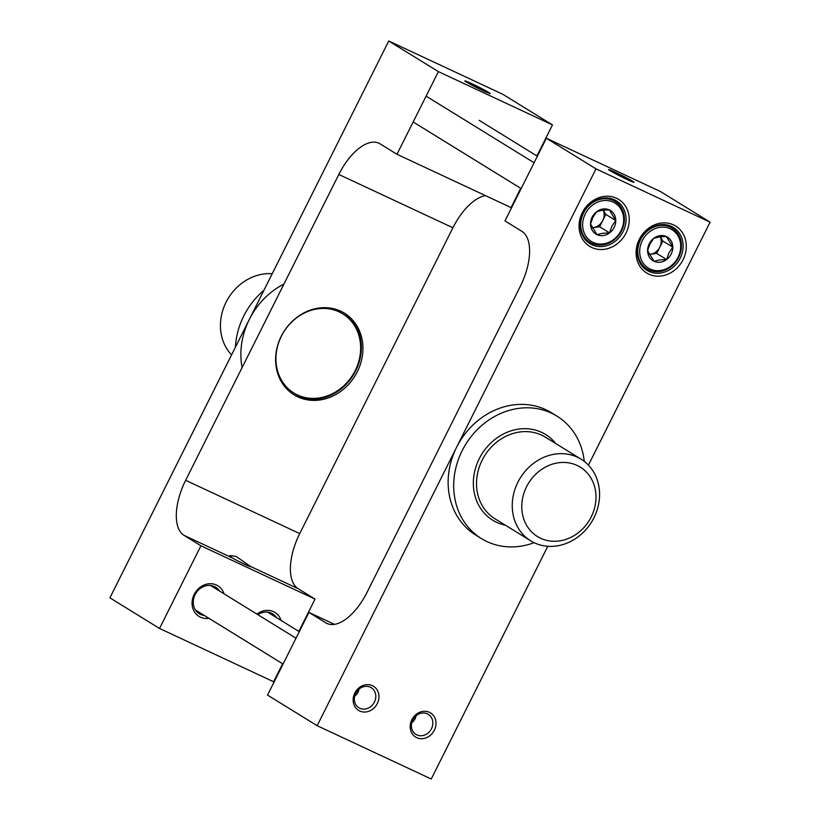 <?xml version="1.0" encoding="UTF-8"?>
<svg xmlns="http://www.w3.org/2000/svg" width="820" height="820" viewBox="0 0 820 820"><rect width="100%" height="100%" fill="white"/><g stroke="black" fill="none" stroke-linecap="round" stroke-linejoin="round"><path stroke-width="1.23" d="M204.344 615.471A15.59 13.622 -58.3 0 1 200.469 614.395A15.59 13.622 -58.3 0 1 199.26 613.739A15.59 13.622 -58.3 0 1 195.857 593.332A15.59 13.622 -58.3 0 1 215.629 587.212A15.59 13.622 -58.3 0 1 219.452 590.984M224.014 593.793A17.989 15.713 121.7 0 0 198.081 589.037A17.989 15.713 121.7 0 0 200.398 617.152A17.989 15.713 121.7 0 0 208.905 618.29M485.522 195.652A47.96 23.206 -65 0 0 452.896 227.765L299.741 533.595A47.96 23.206 -65 0 0 298.152 588.678L315.023 599.092L200.931 545.792L184.059 535.378A47.96 23.206 115 0 1 185.658 480.294L338.814 174.465A47.96 23.206 115 0 1 378.963 143.254A47.96 23.206 115 0 1 380.111 143.879L396.982 154.283L511.075 207.583L520.72 188.313M282.633 663.769L273.624 681.758L159.541 628.458L200.931 545.792M315.023 599.092L298.839 631.41M281.055 620.443A17.989 15.713 121.7 0 0 256.937 614.108M257.91 614.703A15.59 13.622 -58.3 0 1 272.67 613.862A15.59 13.622 -58.3 0 1 276.504 617.634M483.431 90.866A14.186 0.697 26.6 0 0 490.216 93.623A14.186 0.697 26.6 0 0 477.875 86.623A14.186 0.697 26.6 0 0 464.868 80.934A14.186 0.697 26.6 0 0 483.431 90.866M552.465 124.917L502.834 94.3L388.752 41L438.382 71.617L552.465 124.917L536.926 155.954M388.752 41L109.911 597.841L159.541 628.458M340.731 311.2A47.96 41.912 121.7 0 0 281.25 336.261A47.96 41.912 121.7 0 0 294.093 394.851A47.96 41.912 121.7 0 0 354.947 376.031A47.96 41.912 121.7 0 0 344.461 313.209A47.96 41.912 121.7 0 0 340.731 311.2M396.982 154.283L438.382 71.617M231.947 557.754L229.877 555.519L236.191 556.483L250.254 566.302A11.787 0.584 -153.4 0 1 250.653 566.692A11.787 0.584 -153.4 0 1 243.54 563.74A11.787 0.584 -153.4 0 1 231.947 557.754L184.059 535.378M231.578 354.865A47.96 41.912 -58.3 0 1 226.064 302.211A47.96 41.912 -58.3 0 1 272.219 273.716M235.422 347.198A71.945 62.863 -58.3 0 1 263.917 290.3M339.09 311.866A46.525 40.651 -58.3 0 1 339.829 389.121A46.525 40.651 -58.3 0 1 275.94 359.262A46.525 40.651 -58.3 0 1 339.09 311.866M293.304 394.348A47.96 41.912 121.7 0 0 353.358 375.058A47.96 41.912 121.7 0 0 343.662 312.728M242.105 367.565A71.945 62.863 -58.3 0 1 283.925 284.058M358.976 689.179A9.594 8.384 -58.3 0 1 354.701 696.108M416.017 715.829A9.594 8.384 -58.3 0 1 411.742 722.758M547.78 546.284L431.248 779L317.166 725.7L596.007 168.858L710.089 222.159L660.459 191.542L546.376 138.242L504.976 220.908L521.848 231.322A47.96 23.206 115 0 1 520.259 286.406L367.104 592.235A47.96 23.206 115 0 1 326.954 623.446A47.96 23.206 115 0 1 325.806 622.821L308.925 612.417L334.478 624.348M317.166 725.7L267.535 695.083L308.925 612.417M359.795 708.255A11.787 10.301 -58.3 0 1 358.873 707.752A11.787 10.301 -58.3 0 1 356.3 692.316A11.787 10.301 -58.3 0 1 371.255 687.683A11.787 10.301 -58.3 0 1 374.135 702.617A11.787 10.301 -58.3 0 1 359.795 708.255M359.713 711.001A14.186 12.402 121.7 0 0 378.973 696.549A14.186 12.402 121.7 0 0 359.488 687.447A14.186 12.402 121.7 0 0 359.713 711.001M710.089 222.159L588.422 465.135M648.856 274.157A27.583 24.098 121.7 0 0 686.299 246.061A27.583 24.098 121.7 0 0 648.425 228.37A27.583 24.098 121.7 0 0 648.856 274.157M591.814 247.507A27.583 24.098 121.7 0 0 629.258 219.411A27.583 24.098 121.7 0 0 591.384 201.72A27.583 24.098 121.7 0 0 591.814 247.507M416.755 737.651A14.186 12.402 121.7 0 0 436.014 723.199A14.186 12.402 121.7 0 0 416.529 714.097A14.186 12.402 121.7 0 0 416.755 737.651M648.938 271.399A25.184 22.007 -58.3 0 1 646.98 270.344A25.184 22.007 -58.3 0 1 641.476 237.359A25.184 22.007 -58.3 0 1 673.425 227.488A25.184 22.007 -58.3 0 1 679.575 259.366A25.184 22.007 -58.3 0 1 648.938 271.399M416.837 734.904A11.787 10.301 -58.3 0 1 415.914 734.402A11.787 10.301 -58.3 0 1 413.341 718.966A11.787 10.301 -58.3 0 1 428.306 714.333A11.787 10.301 -58.3 0 1 431.176 729.267A11.787 10.301 -58.3 0 1 416.837 734.904M591.896 244.749A25.184 22.007 -58.3 0 1 589.939 243.694A25.184 22.007 -58.3 0 1 584.434 210.709A25.184 22.007 -58.3 0 1 616.374 200.838A25.184 22.007 -58.3 0 1 622.524 232.716A25.184 22.007 -58.3 0 1 591.896 244.749M627.156 179.539A14.186 0.697 26.6 0 0 633.942 182.296A14.186 0.697 26.6 0 0 621.601 175.296A14.186 0.697 26.6 0 0 608.594 169.596A14.186 0.697 26.6 0 0 627.156 179.539M596.007 168.858L546.376 138.242M534.466 542.85A47.96 41.912 121.7 0 0 592.809 519.931A47.96 41.912 121.7 0 0 581.093 459.2A47.96 41.912 121.7 0 0 520.249 478.009A47.96 41.912 121.7 0 0 530.724 540.841A47.96 41.912 121.7 0 0 534.466 542.85M584.27 461.404A71.945 62.863 121.7 0 0 556.954 416.13A71.945 62.863 121.7 0 0 551.358 413.106A71.945 62.863 121.7 0 0 463.843 447.494A71.945 62.863 121.7 0 0 481.412 538.586A71.945 62.863 121.7 0 0 534.117 542.686M540.657 538.268A40.764 35.619 -58.3 0 1 540.011 470.567A40.764 35.619 -58.3 0 1 595.996 496.725A40.764 35.619 -58.3 0 1 540.657 538.268M556.954 416.13L551.399 412.706A71.945 62.863 121.7 0 0 545.802 409.682A71.945 62.863 121.7 0 0 458.288 444.061A71.945 62.863 121.7 0 0 475.856 535.163L481.412 538.586M660.243 236.836A11.992 10.476 -58.3 0 1 659.782 247.23A11.992 10.476 -58.3 0 1 650.383 254.282A11.992 10.476 -58.3 0 1 649.378 254.374M647.595 250.653L654.011 261.283L659.546 259.94L666.609 259.54L668.935 252.888L672.8 247.179L666.393 236.549L659.321 236.949L653.786 238.292L649.922 244.001L647.595 250.653A13.848 12.095 -58.3 0 1 666.393 236.549A13.848 12.095 -58.3 0 1 666.609 259.54A13.848 12.095 -58.3 0 1 647.595 250.653M672.8 247.179L662.878 241.049L660.325 236.826M666.609 259.54L656.687 253.421L662.878 241.049M649.409 254.425L656.687 253.421M639.682 251.75A22.54 19.7 -58.3 0 1 670.278 228.78A22.54 19.7 -58.3 0 1 670.637 266.213A22.54 19.7 -58.3 0 1 639.682 251.75M637.775 251.566A23.985 20.951 121.7 0 0 647.011 268.96A23.985 20.951 121.7 0 0 677.443 259.55A23.985 20.951 121.7 0 0 672.195 228.134A23.985 20.951 121.7 0 0 649.46 229.457A23.985 20.951 121.7 0 0 637.775 251.566M603.202 210.186A11.992 10.476 -58.3 0 1 602.741 220.58A11.992 10.476 -58.3 0 1 593.342 227.642A11.992 10.476 -58.3 0 1 592.337 227.724M590.554 224.003L596.96 234.633L602.495 233.29L609.567 232.89L611.894 226.238L615.758 220.529L609.352 209.899L602.28 210.299L596.745 211.642L592.88 217.351L590.554 224.003A13.848 12.095 -58.3 0 1 609.352 209.899A13.848 12.095 -58.3 0 1 609.567 232.89A13.848 12.095 -58.3 0 1 590.554 224.003M615.758 220.529L605.836 214.399L603.284 210.176M609.567 232.89L599.645 226.771L605.836 214.399M592.368 227.775L599.645 226.771M582.641 225.1A22.54 19.7 -58.3 0 1 613.237 202.13A22.54 19.7 -58.3 0 1 613.596 239.563A22.54 19.7 -58.3 0 1 582.641 225.1M580.734 224.916A23.985 20.951 121.7 0 0 589.97 242.31A23.985 20.951 121.7 0 0 620.391 232.9A23.985 20.951 121.7 0 0 615.154 201.484A23.985 20.951 121.7 0 0 592.419 202.806A23.985 20.951 121.7 0 0 580.734 224.916M482.918 90.548A12.946 0.635 -153.4 0 1 471.192 84.665A12.946 0.635 -153.4 0 1 466.006 81.426A12.946 0.635 -153.4 0 1 477.845 86.674A12.946 0.635 -153.4 0 1 489.14 93.008A12.946 0.635 -153.4 0 1 482.918 90.548M471.285 83.865L484.148 90.323L471.1 84.234M477.875 86.951L477.517 87.668M626.644 179.221A12.946 0.635 -153.4 0 1 614.918 173.327A12.946 0.635 -153.4 0 1 609.731 170.099A12.946 0.635 -153.4 0 1 621.57 175.347A12.946 0.635 -153.4 0 1 632.866 181.681A12.946 0.635 -153.4 0 1 626.644 179.221M615.01 172.538L627.874 178.996L614.826 172.907M621.601 175.613L621.242 176.341M338.814 174.465L452.896 227.765M185.658 480.294L299.741 533.595M250.254 566.302L298.152 588.678M325.806 622.821L328.164 623.928M530.724 540.841L494.993 518.793A47.96 41.912 -58.3 0 1 484.507 455.971A47.96 41.912 -58.3 0 1 545.361 437.152L581.093 459.2M555.786 443.589A50.358 44.003 121.7 0 0 484.692 449.924A50.358 44.003 121.7 0 0 496.664 522.34A50.358 44.003 121.7 0 0 505.417 525.22M296.01 638.216L210.545 585.48M283.074 664.046L195.426 609.977M299.279 631.687L267.587 612.13M641.896 265.803L647.011 268.96M667.08 224.987L672.195 228.134M479.167 120.325L537.366 156.23M584.855 239.153L589.97 242.31M610.039 198.337L615.154 201.484M413.167 121.965L521.161 188.59M426.103 96.135L534.097 162.76"/></g></svg>

